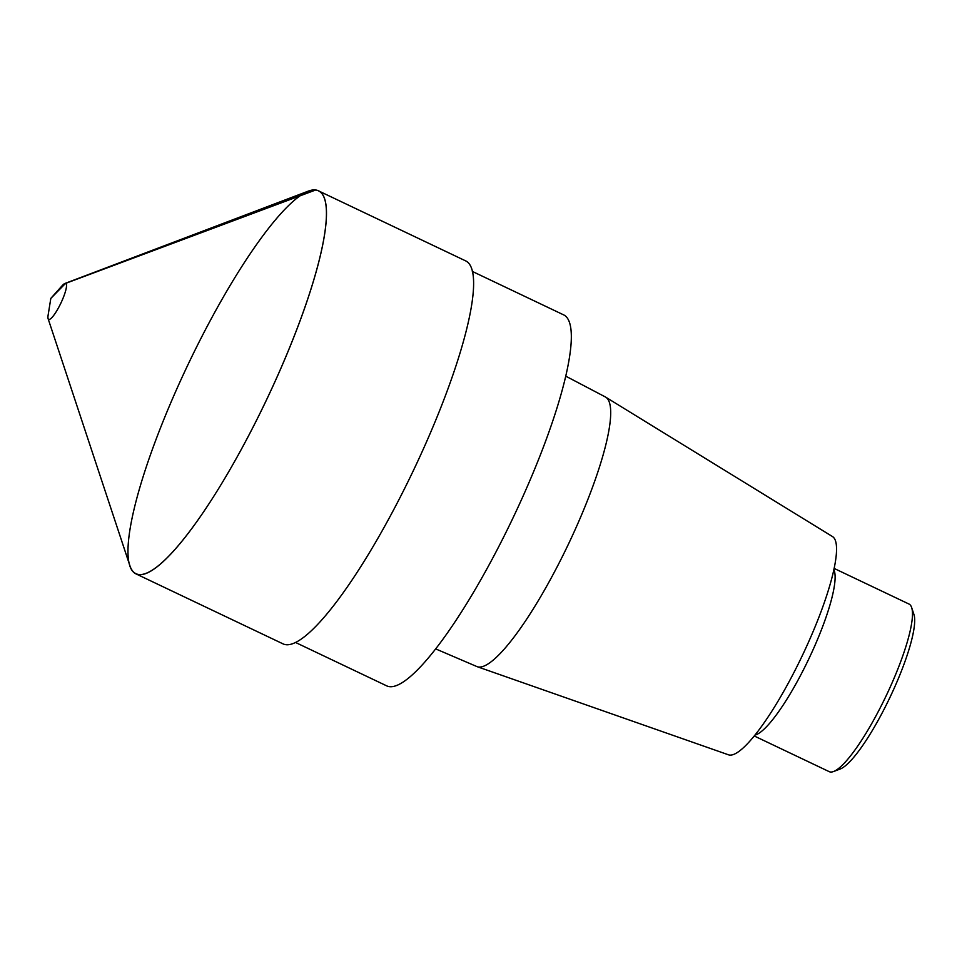 <?xml version="1.0" encoding="UTF-8"?>
<svg xmlns="http://www.w3.org/2000/svg" width="962" height="962" viewBox="0 0 962 962"><rect width="100%" height="100%" fill="white"/><g stroke="black" fill="none" stroke-linecap="round" stroke-linejoin="round"><path stroke-width="1.44" d="M754.304 736.002L829.22 771.656A92.809 18.819 -64.5 0 0 830.398 772.005A92.809 18.819 -64.5 0 0 833.597 771.512L840.319 768.963A87.506 17.749 -64.5 0 0 889.814 697.703A87.506 17.749 -64.5 0 0 913.9 614.357L911.639 607.539A92.809 18.819 -64.5 0 0 908.982 604.04L834.078 568.398M833.597 771.512A92.809 18.819 -64.5 0 0 886.098 695.935A92.809 18.819 -64.5 0 0 911.639 607.539M435.786 648.941L476.887 666.558A149.338 30.279 -64.5 0 0 477.284 666.714L728.535 754.821A120.911 24.519 -64.5 0 0 729.581 755.074A120.911 24.519 -64.5 0 0 803.246 653.643A120.911 24.519 -64.5 0 0 832.431 536.531L605.603 397.09A149.338 30.279 -64.5 0 0 605.242 396.885L565.632 376.094M477.284 666.714A149.338 30.279 -64.5 0 0 478.571 667.027A149.338 30.279 -64.5 0 0 569.564 541.75A149.338 30.279 -64.5 0 0 605.603 397.09M472.33 271.416L563.516 314.815A205.507 41.679 115.5 0 1 512.83 518.29A205.507 41.679 115.5 0 1 386.88 685.942L295.695 642.544M136.039 573.905L283.213 643.951A212.145 43.025 -64.5 0 0 413.227 470.875A212.145 43.025 -64.5 0 0 465.548 260.834L318.374 190.801A212.145 43.025 -64.5 0 0 315.668 190.007A212.145 43.025 -64.5 0 0 185.438 370.057A212.145 43.025 -64.5 0 0 136.039 573.905A212.145 43.025 -64.5 0 0 266.053 400.829A212.145 43.025 -64.5 0 0 318.374 190.801M64.827 283.513A19.889 4.028 115.5 0 1 65.512 283.417L315.668 189.995L65.512 283.417L50.818 298.4L62.169 285.69A19.889 4.028 115.5 0 1 64.827 283.513L308.345 191.113A212.145 43.025 115.5 0 1 315.668 189.995A212.145 43.025 115.5 0 1 259.391 414.574A212.145 43.025 115.5 0 1 129.966 565.921L48.1 318.65A19.889 4.028 115.5 0 1 48.112 315.223L50.818 298.4L65.512 283.417A19.889 4.028 115.5 0 1 60.233 304.461A19.889 4.028 115.5 0 1 48.1 318.65M755.086 735.04A92.809 18.819 -64.5 0 0 808.717 659.114A92.809 18.819 -64.5 0 0 833.826 569.6"/></g></svg>

